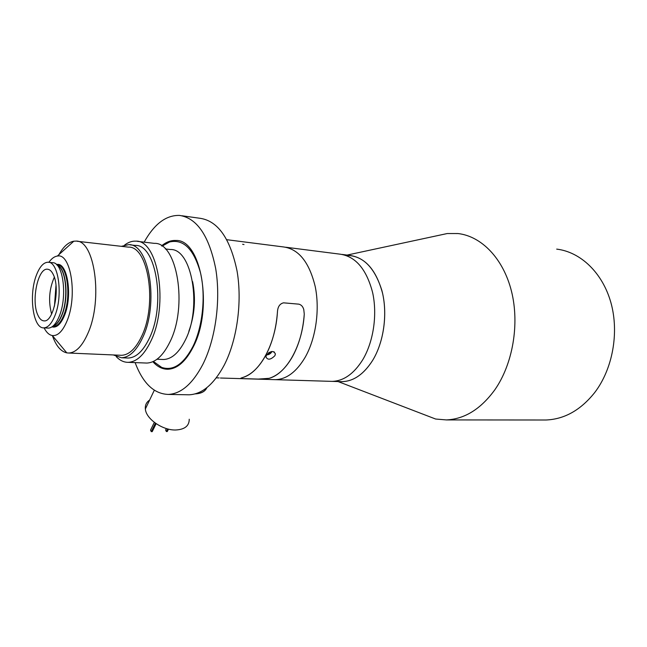 <?xml version="1.0" encoding="UTF-8"?>
<svg xmlns="http://www.w3.org/2000/svg" width="647" height="647" viewBox="0 0 647 647"><rect width="100%" height="100%" fill="white"/><g stroke="black" fill="none" stroke-linecap="round" stroke-linejoin="round"><path stroke-width="0.97" d="M192.612 281.623C195.952 298.558 194.698 315.113 188.843 331.288M165.341 248.933L170.387 249.524C191.949 248.278 202.374 307.479 185.212 340.314C178.895 352.801 171.657 359.198 163.497 359.506L162.162 359.449M124.58 245.084C128.235 242.269 131.956 240.959 135.749 241.153C158.216 239.608 168.924 304.972 150.808 341.228C144.176 354.936 136.622 361.972 128.146 362.336C123.844 362.344 119.873 360.452 116.258 356.675M137.269 241.331L154.285 243.361C177.132 241.929 188.131 306.476 169.781 342.239C163.068 355.769 155.401 362.708 146.78 363.056L145.373 363.007M121.393 246.337L128.575 244.663C149.352 243.191 159.194 304.09 142.494 337.96C136.347 350.828 129.351 357.427 121.49 357.767L113.306 354.944M129.982 244.825L135.231 245.439C156.137 244 166.077 304.632 149.295 338.332C143.124 351.143 136.08 357.71 128.171 358.042L126.877 357.993M437.687 235.589L447.263 233.535L458.027 233.551C481.465 236.204 503.326 258.493 511.51 291.36C519.695 324.187 512.78 364.115 494.801 389.842C480.753 409.09 464.603 419.11 446.341 419.919L435.633 419.03L420.283 413.134M556.695 249.119C580.448 251.918 602.535 272.638 610.93 302.715C619.308 332.768 612.628 369.081 594.714 392.535C580.715 410.093 564.475 419.248 545.979 420L542.849 419.992M345.967 255.403C362.522 255.274 374.492 266.976 381.884 290.503C387.877 312.97 384.051 341.681 372.696 360.322C363.266 375.058 352.38 382.151 340.047 381.617L341.972 381.673C353.626 381.334 363.865 374.217 372.696 360.322C383.534 342.498 387.593 315.461 382.603 293.439C376.417 270.341 365.515 257.668 349.89 255.428L342.174 254.441M186.967 394.767L189.134 394.799C202.171 394.185 213.858 384.31 224.185 365.191C237.093 340.217 242.407 301.89 237.037 270.931C230.243 238.549 217.966 221.015 200.198 218.314L181.993 215.766M135.126 362.611C142.922 383.315 153.986 393.926 168.309 394.427C181.136 393.797 192.652 383.768 202.867 364.35C215.629 338.996 220.942 300.071 215.702 268.659C209.07 235.823 197.011 218.071 179.534 215.419C166.077 215.055 154.285 223.967 144.152 242.156M152.862 361.689C157.326 366.728 162.316 369.243 167.808 369.251C177.318 368.871 185.778 361.455 193.194 347.018C213.559 308.643 201.209 239.058 175.887 240.482C170.986 240.207 166.214 241.994 161.58 245.844M362.668 359.845C353.86 373.853 343.654 381.034 332.057 381.374C343.654 381.034 353.86 373.853 362.668 359.845C373.481 341.875 377.541 314.612 372.591 292.428C366.445 269.152 355.591 256.398 340.031 254.166C355.591 256.398 366.445 269.152 372.591 292.428C377.541 314.612 373.481 341.875 362.668 359.845M48.654 262.31L52.811 262.714C63.244 262.642 67.571 296.892 59.249 316.262C56.192 323.646 52.674 327.592 48.719 328.094L47.579 328.078M44.093 327.875C46.398 332.429 49.148 334.984 52.342 335.55C57.745 336.1 62.581 331.361 66.867 321.316C77.761 296.415 70.952 252.565 57.332 256.066C54.372 256.471 51.558 258.557 48.881 262.334M58.206 256.018C62.848 247.162 68.048 242.229 73.815 241.202L75.78 241.113C94.616 239.422 103.229 299.634 87.927 333.286C82.29 346.096 75.901 352.68 68.76 353.027L66.811 352.874C60.769 351.507 55.957 345.749 52.391 335.607M53.329 274.643C51.671 271.142 49.682 269.33 47.36 269.217C37.833 268.012 31.096 300.944 37.801 314.96C39.499 318.817 41.61 320.799 44.117 320.88C53.523 322.198 60.414 288.279 53.329 274.643M51.623 314.062C48.234 301.445 49.132 289.152 54.324 277.191M77.042 241.258L128.292 247.122C148.179 245.714 157.577 303.904 141.636 336.303C135.757 348.652 129.052 354.985 121.507 355.3L120.277 355.252M54.801 315.962C51.598 323.694 47.951 327.665 43.85 327.859C32.973 328.789 28.5 294.765 36.507 274.918C39.734 266.629 43.551 262.407 47.959 262.237C58.586 261.218 63.26 296.156 54.801 315.962M54.453 306.209L55.982 285.408M330.14 381.318L341.972 381.673M273.511 379.611L275.371 379.668C286.653 379.288 296.617 371.774 305.263 357.12C315.882 338.308 319.974 309.784 315.235 286.645C309.331 262.375 298.817 249.152 283.693 246.968C298.817 249.152 309.331 262.375 315.235 286.645C319.974 309.784 315.882 338.308 305.263 357.12C296.617 371.774 286.653 379.288 275.371 379.668L273.511 379.611M149.594 400.105C146.424 402.216 145.009 405.176 145.357 408.985C145.947 418.868 162.599 430.441 175.693 429.996C184.71 429.511 189.231 425.928 189.239 419.232M195.07 393.894C200.877 393.635 204.711 391.758 206.563 388.273M156.121 423.672L152.223 431.638L151.269 431.646L150.533 430.126L154.318 422.37M155.409 423.178L151.269 431.646M166.368 428.549L165.624 430.037L166.368 431.533L167.67 428.921M168.503 429.131L167.306 431.525L166.368 431.533M206.862 387.65C205.22 391.289 201.5 393.311 195.709 393.708M216.268 377.864L219.098 377.929M153.388 361.455L161.693 367.407C173.113 371.241 183.522 364.285 192.919 346.533C202.705 326.662 205.924 295.816 200.521 272.929C193.817 249.079 183.497 238.767 169.554 241.994L162.065 246.159M269.128 378.325C278.008 375.592 285.82 368.321 292.557 356.513C299.157 344.39 303.063 330.245 304.268 314.094C302.416 345.765 286.451 373.804 269.12 378.325L258.363 379.085L243.304 378.632L258.363 379.085L269.12 378.325M243.304 378.632C240.894 378.576 240.199 378.374 241.226 378.026L242.698 377.508C251.448 374.718 259.156 367.294 265.812 355.243C272.347 342.861 276.22 328.433 277.45 311.959C277.733 306.791 279.771 303.75 283.548 302.836L298.865 304.163C301.308 304.794 302.942 306.597 303.775 309.573L304.268 314.094L303.775 309.573C302.95 306.605 301.316 304.802 298.865 304.155L283.548 302.828C279.779 303.734 277.741 306.775 277.45 311.951C275.557 344.269 259.754 372.882 242.698 377.508L241.226 378.026C240.199 378.374 240.886 378.576 243.304 378.632M242.609 244.267L244.008 244.55M274.91 355.672L275.396 353.958C273.471 350.359 270.47 350.795 266.402 355.268L265.901 356.885C267.656 360.282 270.656 359.878 274.91 355.672M268.456 352.938L269.589 352.219M57.187 265.221C66.099 268.335 68.897 298.372 61.635 315.324C59.055 321.575 56.079 325.247 52.706 326.323C56.152 325.392 59.209 321.713 61.861 315.299C69.205 298.186 66.229 267.866 57.171 265.197M57.106 264.963C67.264 264.025 71.76 296.819 63.705 315.421C60.656 322.691 57.171 326.42 53.24 326.606L52.609 326.565M56.54 264.566C67.409 261.307 72.957 295.978 64.352 315.785C60.672 324.382 56.548 328.069 51.978 326.864M266.718 354.75L271.489 352.114M267.292 354.734L266.685 354.791M271.619 351.903L271.813 351.475M157.027 359.239L163.497 359.506M128.146 362.336L146.78 363.056M121.49 357.767L128.171 358.042M347.091 255.072L447.263 233.535M338.058 381.552L435.633 419.03M446.341 419.919L545.979 420M189.134 394.799L168.309 394.427M52.407 326.557L53.24 326.606L52.229 326.686M52.342 335.55L66.811 352.874M47.902 269.265L47.36 269.217M68.76 353.027L121.507 355.3M43.85 327.859L48.25 328.118M57.332 256.066L73.815 241.202M332.057 381.374L220.441 378.018M340.031 254.166L285.772 247.235M145.357 408.985L154.31 390.246M161.693 367.407L162.437 368.41M226.83 239.705L283.693 246.968M169.554 241.994L170.541 240.999M273.996 351.742L275.396 353.958M266.613 354.912C268.82 354.791 270.543 353.78 271.772 351.879"/></g></svg>

